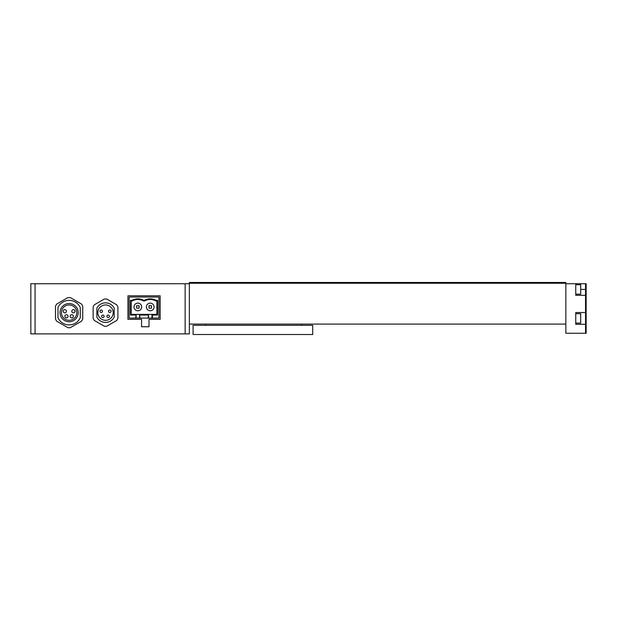 <?xml version="1.0" encoding="UTF-8"?>
<svg xmlns="http://www.w3.org/2000/svg" width="617" height="617" viewBox="0 0 617 617"><rect width="100%" height="100%" fill="white"/><g stroke="black" fill="none" stroke-linecap="round" stroke-linejoin="round"><path stroke-width="0.93" d="M30.85 333.89L30.85 283.735L35.061 283.735L35.061 333.89L30.85 333.89M127.943 319.321L141.563 319.321L141.563 326.755L148.99 326.755L148.99 319.321L160.142 319.321L160.142 295.798L127.943 295.798L127.943 319.321M185.154 283.735L189.365 283.735L189.365 333.89L185.154 333.89L185.154 283.735L35.061 283.735M185.154 333.89L35.061 333.89M134.012 306.942A3.841 3.841 0 0 0 137.846 310.775A3.841 3.841 0 0 0 141.686 306.942A3.841 3.841 0 0 0 137.846 303.101A3.841 3.841 0 0 0 134.012 306.942M146.391 306.942A3.841 3.841 0 0 0 150.232 310.775A3.841 3.841 0 0 0 154.073 306.942A3.841 3.841 0 0 0 150.232 303.101A3.841 3.841 0 0 0 146.391 306.942M140.013 318.087L139.558 314.369L148.52 314.369L148.065 318.087L139.558 318.087L139.558 314.369L136.133 314.369L135.678 318.087L139.558 318.087M148.065 315.025L140.013 315.025M152.399 315.025L151.944 314.369L156.919 314.369L157.574 315.025L152.399 315.025L152.399 318.087L158.901 318.087L158.901 297.032L129.177 297.032L129.177 318.087L135.678 318.087M151.944 318.087L151.944 314.369L148.52 314.369L148.52 318.087L152.399 318.087M148.52 318.087L148.065 318.087M135.678 315.025L130.503 315.025L130.503 300.34L131.922 300.34A12.541 12.541 0 0 1 143.769 300.34L144.309 300.34A12.541 12.541 0 0 1 156.155 300.34L157.574 300.34L157.574 315.025M156.919 314.369L156.919 300.996L155.985 300.996A11.885 11.885 0 0 0 144.478 300.996L143.607 300.996A11.885 11.885 0 0 0 132.092 300.996L131.159 300.996L131.159 314.369L136.133 314.369L136.133 318.087M151.474 308.176L151.474 305.7L148.99 305.7L148.99 308.176L151.474 308.176M139.087 308.176L139.087 305.7L136.612 305.7L136.612 308.176L139.087 308.176M131.922 300.34L132.092 300.996M131.159 300.996L130.503 300.34M131.159 314.369L130.503 315.025M143.769 300.34L143.607 300.996M144.309 300.34L144.478 300.996M156.919 300.996L157.574 300.34M156.155 300.34L155.985 300.996M99.977 311.238A1.242 1.242 0 0 0 101.219 312.472A1.242 1.242 0 0 0 102.453 311.238A1.242 1.242 0 0 0 101.219 309.996A1.242 1.242 0 0 0 99.977 311.238M108.592 311.238A1.242 1.242 0 0 0 109.834 312.472A1.242 1.242 0 0 0 111.075 311.238A1.242 1.242 0 0 0 109.834 309.996A1.242 1.242 0 0 0 108.592 311.238M106.949 316.297A1.242 1.242 0 0 0 108.191 317.539A1.242 1.242 0 0 0 109.425 316.297A1.242 1.242 0 0 0 108.191 315.063A1.242 1.242 0 0 0 106.949 316.297M101.628 316.297A1.242 1.242 0 0 0 102.862 317.539A1.242 1.242 0 0 0 104.103 316.297A1.242 1.242 0 0 0 102.862 315.063A1.242 1.242 0 0 0 101.628 316.297M113.204 312.634A7.682 7.682 0 0 0 105.522 304.96A7.682 7.682 0 0 0 97.848 312.634A7.682 7.682 0 0 0 105.522 320.316A7.682 7.682 0 0 0 113.204 312.634M93.144 318.357A13.643 13.643 0 0 0 94.378 320.501L104.288 326.223A13.643 13.643 0 0 0 106.764 326.223L116.675 320.501A13.643 13.643 0 0 0 117.909 318.357L117.909 306.919A13.643 13.643 0 0 0 116.675 304.775L106.764 299.052A13.643 13.643 0 0 0 104.288 299.052L94.378 304.775A13.643 13.643 0 0 0 93.144 306.919L93.144 318.357M96.854 317.169A9.787 9.787 0 0 0 114.191 317.169L114.191 308.099A9.787 9.787 0 0 0 96.854 308.099L96.854 317.169M68.063 316.297A1.612 1.612 0 0 0 66.451 314.693A1.612 1.612 0 0 0 64.847 316.297A1.612 1.612 0 0 0 66.451 317.909A1.612 1.612 0 0 0 68.063 316.297M66.42 311.238A1.612 1.612 0 0 0 64.808 309.626A1.612 1.612 0 0 0 63.196 311.238A1.612 1.612 0 0 0 64.808 312.85A1.612 1.612 0 0 0 66.42 311.238M75.035 311.238A1.612 1.612 0 0 0 73.423 309.626A1.612 1.612 0 0 0 71.811 311.238A1.612 1.612 0 0 0 73.423 312.85A1.612 1.612 0 0 0 75.035 311.238M73.392 316.297A1.612 1.612 0 0 0 71.78 314.693A1.612 1.612 0 0 0 70.168 316.297A1.612 1.612 0 0 0 71.78 317.909A1.612 1.612 0 0 0 73.392 316.297M78.22 312.634A9.101 9.101 0 0 0 69.119 303.533A9.101 9.101 0 0 0 60.011 312.634A9.101 9.101 0 0 0 69.119 321.742A9.101 9.101 0 0 0 78.22 312.634M61.438 312.634A7.682 7.682 0 0 0 69.119 320.316A7.682 7.682 0 0 0 76.793 312.634A7.682 7.682 0 0 0 69.119 304.96A7.682 7.682 0 0 0 61.438 312.634M81.498 321.218A15.063 15.063 0 0 0 82.74 319.074L82.74 306.202A15.063 15.063 0 0 0 81.498 304.058L70.353 297.618A15.063 15.063 0 0 0 67.878 297.618L56.733 304.058A15.063 15.063 0 0 0 55.491 306.202L55.491 319.074A15.063 15.063 0 0 0 56.733 321.218L67.878 327.65A15.063 15.063 0 0 0 70.353 327.65L81.498 321.218M57.975 317.747A12.263 12.263 0 0 0 80.264 317.747L80.264 307.528A12.263 12.263 0 0 0 57.975 307.528L57.975 317.747M189.365 283.234L565.843 283.234L565.843 282.493L189.365 282.493L189.365 283.735M565.843 283.234L565.843 324.102L189.365 324.102M565.843 324.102L565.843 333.265L585.533 333.265L585.533 283.735L565.843 283.735M575.746 283.735L575.746 295.312L585.533 295.312M585.533 312.526L575.746 312.526L575.746 324.287L585.533 324.287M585.533 333.265L586.15 333.265L586.15 283.735L585.533 283.735M580.697 318.411L580.697 323.115L575.746 323.115L575.746 313.698L580.697 313.698L580.697 318.411M580.697 289.427L580.697 294.132L575.746 294.132L575.746 284.722L580.697 284.722L580.697 289.427L585.533 289.427M312.711 325.344L193.082 325.344L193.082 334.507L312.711 334.507L312.711 325.344M301.566 324.102L301.566 325.344M205.461 324.102L205.461 325.344"/></g></svg>
